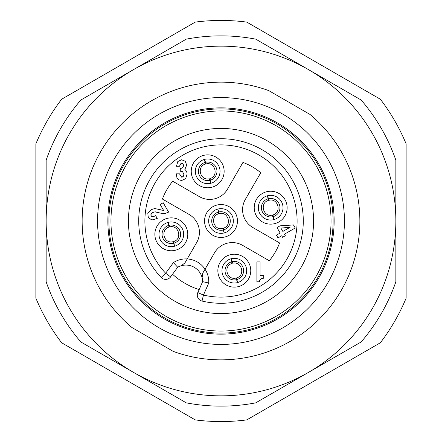 <?xml version="1.0" encoding="UTF-8"?>
<svg xmlns="http://www.w3.org/2000/svg" width="442" height="442" viewBox="0 0 442 442"><rect width="100%" height="100%" fill="white"/><g stroke="black" fill="none" stroke-linecap="round" stroke-linejoin="round"><path stroke-width="0.66" d="M80.88 341.998L186.27 402.85A185.132 185.132 0 0 0 255.73 402.85L308.422 372.424A174.85 174.85 0 0 0 308.422 69.576A174.85 174.85 0 0 0 46.15 221A174.85 174.85 0 0 0 308.422 372.424L361.12 341.998A185.132 185.132 0 0 0 395.85 281.847L395.85 160.153A185.132 185.132 0 0 0 361.12 100.002L255.73 39.15A185.132 185.132 0 0 0 186.27 39.15L80.88 100.002A185.132 185.132 0 0 0 46.15 160.153L46.15 281.847A185.132 185.132 0 0 0 80.88 341.998M173.225 351.373A138.849 138.849 0 0 0 310.019 114.439L268.775 90.627A138.849 138.849 0 0 0 131.981 327.561L173.225 351.373M221 97.577A123.423 123.423 0 0 1 344.423 221A123.423 123.423 0 0 1 221 344.423A123.423 123.423 0 0 1 97.577 221A123.423 123.423 0 0 1 221 97.577M221 107.865A113.135 113.135 0 0 1 334.135 221A113.135 113.135 0 0 1 221 334.135A113.135 113.135 0 0 1 107.865 221A113.135 113.135 0 0 1 221 107.865M221 108.892A112.108 112.108 0 0 1 333.108 221A112.108 112.108 0 0 1 221 333.108A112.108 112.108 0 0 1 108.892 221A112.108 112.108 0 0 1 221 108.892M276.023 125.694A110.052 110.052 0 0 0 125.694 165.977A110.052 110.052 0 0 0 165.977 316.306A110.052 110.052 0 0 0 316.306 276.023A110.052 110.052 0 0 0 276.023 125.694M197.463 293.538L202.613 281.642A16.713 16.713 0 0 0 181.303 265.725L184.944 262.88L187.215 258.946A22.885 22.885 0 0 1 205.033 269.228L214.48 252.863A20.57 20.57 0 0 1 242.581 245.338L269.3 260.763A62.565 62.565 0 0 0 279.587 242.951L252.863 227.519A20.57 20.57 0 0 1 245.338 199.419L260.763 172.7A62.565 62.565 0 0 0 242.951 162.413L227.519 189.137A20.57 20.57 0 0 1 199.419 196.662L172.7 181.237A62.565 62.565 0 0 0 162.413 199.049L189.137 214.48A20.57 20.57 0 0 1 196.662 242.581L187.215 258.946A22.885 22.885 0 0 0 173.413 262.614L177.673 267.244A16.713 16.713 0 0 1 181.303 265.725L184.944 262.88M172.546 274.25A71.996 71.996 0 0 0 199.11 289.587M267.283 140.832A92.566 92.566 0 0 0 140.832 174.717A92.566 92.566 0 0 0 174.717 301.168A92.566 92.566 0 0 0 301.168 267.283A92.566 92.566 0 0 0 267.283 140.832M208.751 283.018L202.613 281.642A16.713 16.713 0 0 0 202.116 277.742L202.762 273.162L205.033 269.228A22.885 22.885 0 0 1 208.751 283.018L203.447 295.057L197.801 292.571A6.171 6.171 0 0 0 202.022 301.063L203.447 295.057A76.112 76.112 0 0 0 296.753 213.635A76.112 76.112 0 0 0 189.502 151.711A76.112 76.112 0 0 0 165.639 273.233L161.153 277.465A82.284 82.284 0 0 1 186.949 146.092A82.284 82.284 0 0 1 302.897 213.033A82.284 82.284 0 0 1 202.022 301.063L201.11 300.77M235.249 229.227A16.459 16.459 0 0 0 229.227 206.751A16.459 16.459 0 0 0 206.751 212.773A16.459 16.459 0 0 0 212.773 235.249A16.459 16.459 0 0 0 235.249 229.227M157.076 226.083A16.459 16.459 0 0 1 179.557 220.061A16.459 16.459 0 0 1 185.579 242.536A16.459 16.459 0 0 1 163.098 248.564A16.459 16.459 0 0 1 157.076 226.083M193.436 163.098A16.459 16.459 0 0 1 215.917 157.076A16.459 16.459 0 0 1 221.939 179.557A16.459 16.459 0 0 1 199.464 185.579A16.459 16.459 0 0 1 193.436 163.098M220.061 262.443A16.459 16.459 0 0 1 242.536 256.421A16.459 16.459 0 0 1 248.564 278.902A16.459 16.459 0 0 1 226.083 284.924A16.459 16.459 0 0 1 220.061 262.443M256.421 199.464A16.459 16.459 0 0 1 278.902 193.436A16.459 16.459 0 0 1 284.924 215.917A16.459 16.459 0 0 1 262.443 221.939A16.459 16.459 0 0 1 256.421 199.464M168.617 212.11L163.203 202.734L160.181 204.48L163.623 210.442L154.761 208.53L151.12 209.674L147.805 213.309L148.285 217.53L151.86 220.005L157.275 218.464L155.656 215.657L152.656 216.702L151.125 215.801L151.076 214.088L152.595 212.563L154.866 211.862L162.562 213.558L165.479 213.381L168.617 212.11M263.741 278.372L263.741 275.631L260.056 275.631L260.056 261.918L256.896 261.918L256.896 281.792L259.366 281.792L260.089 279.725L261.294 278.725L262.946 278.394M293.477 224.95L280.068 225.829L277.007 227.597L280.14 233.022L276.427 235.166L278.012 237.907L281.725 235.763L282.609 237.299L285.322 235.735L284.433 234.199L295.217 227.973L293.477 224.95M176.225 173.839L176.938 177.761L178.872 179.828L181.607 180.513L185.634 178.69L187.137 174.032L186.64 171.369L184.85 169.358L186.668 165.209L185.314 161.286L181.618 159.761L177.822 161.496L176.446 166.269L179.386 166.269L181.518 163.087L182.877 163.733L183.43 165.557L183.038 167.231L182.043 168.198L180.281 168.352L180.281 171.242L182.491 171.535L183.9 174.297L183.27 176.397L181.695 177.192L179.463 173.839L176.225 173.839M161.86 278.112L161.153 277.465A6.171 6.171 0 0 0 170.623 276.88L169.949 277.653M168.198 278.847L167.247 279.189M166.297 279.366L165.811 279.399M165.358 279.399L164.446 279.289M164.308 279.256L163.54 279.035M173.413 262.614L165.639 273.233L170.623 276.88L177.673 267.244A16.713 16.713 0 0 1 202.116 277.742L202.762 273.162M199.469 299.775L198.894 299.228M198.801 299.123L198.248 298.383M198.016 297.996L197.801 297.56M197.48 296.648L197.303 295.654M160.639 228.138A12.343 12.343 0 0 1 177.496 223.619A12.343 12.343 0 0 1 182.016 240.481A12.343 12.343 0 0 1 165.153 245.001A12.343 12.343 0 0 1 160.639 228.138M173.573 243.315L174.518 246.233L173.662 241.531C182.657 239.139 178.723 224.464 169.728 226.901L168.131 222.387L169.004 227.094C159.998 229.481 163.932 244.155 172.927 241.719L173.573 243.315A9.282 9.282 0 0 1 162.363 236.713A9.282 9.282 0 0 1 168.767 225.387M196.999 165.153A12.343 12.343 0 0 1 213.862 160.639A12.343 12.343 0 0 1 218.381 177.496A12.343 12.343 0 0 1 201.519 182.016A12.343 12.343 0 0 1 196.999 165.153M209.939 180.33L210.884 183.248L210.011 178.546C219.017 176.154 215.088 161.479 206.094 163.916L204.497 159.407L205.353 164.109C196.364 166.496 200.292 181.17 209.287 178.739L209.939 180.33A9.282 9.282 0 0 1 198.723 173.728A9.282 9.282 0 0 1 205.132 162.407M223.619 264.504A12.343 12.343 0 0 1 240.481 259.984A12.343 12.343 0 0 1 245.001 276.847A12.343 12.343 0 0 1 228.138 281.361A12.343 12.343 0 0 1 223.619 264.504M236.558 279.681L237.503 282.593L236.647 277.891C245.636 275.504 241.708 260.83 232.713 263.261L231.116 258.752L231.989 263.454C222.983 265.846 226.912 280.521 235.906 278.084L236.558 279.681A9.282 9.282 0 0 1 225.348 273.073A9.282 9.282 0 0 1 231.752 261.752M259.984 201.519A12.343 12.343 0 0 1 276.847 196.999A12.343 12.343 0 0 1 281.361 213.862A12.343 12.343 0 0 1 264.504 218.381A12.343 12.343 0 0 1 259.984 201.519M272.918 216.696L273.869 219.613L272.996 214.906C282.002 212.519 278.068 197.845 269.073 200.281L267.482 195.767L268.338 200.469C259.344 202.861 263.277 217.536 272.272 215.099L272.918 216.696A9.282 9.282 0 0 1 261.708 210.094A9.282 9.282 0 0 1 268.117 198.767M154.866 211.862L155.612 211.867M156.424 211.989L157.242 212.177M157.601 212.276L158.269 212.486M153.319 212.215L154.065 211.983M151.076 214.088L151.418 213.541M151.926 213.027L152.595 212.563M150.943 215.381L150.877 214.994M150.877 214.945L150.915 214.536M152.164 216.624L151.766 216.458M151.722 216.431L151.407 216.177M155.656 215.657L153.739 216.525M153.175 216.663L152.656 216.702M163.623 210.442L162.75 210.353M161.86 210.182L160.971 209.922M259.846 280.134L261.675 278.582M262.145 278.477L262.636 278.416M259.366 281.792L259.454 281.344M259.509 281.112L259.658 280.604M290.096 227.276L282.852 231.459L280.897 228.072L290.096 227.276M181.695 177.192L179.463 173.839M182.933 176.745L182.579 176.982M182.552 176.999L182.159 177.137M183.739 173.026L183.822 175.126M183.612 175.828L183.27 176.397M182.916 171.778L183.264 172.104M180.756 171.242L181.402 171.275M181.982 171.369L182.491 171.535M182.043 168.198L181.734 168.286M183.038 167.231L182.756 167.667M183.38 166.181L183.248 166.728M183.286 164.501L183.43 165.557M180.756 163.214L182.248 163.242M182.281 163.253L182.585 163.446M179.386 166.269L179.397 165.861M231.691 227.171A12.343 12.343 0 0 0 227.171 210.309A12.343 12.343 0 0 0 210.309 214.829A12.343 12.343 0 0 0 214.829 231.691A12.343 12.343 0 0 0 231.691 227.171M223.249 230.006L224.193 232.923L223.32 228.216C232.326 225.829 228.398 211.154 219.403 213.591L217.807 209.077L218.679 213.784C209.674 216.171 213.602 230.846 222.597 228.409L223.249 230.006A9.282 9.282 0 0 1 212.033 223.403A9.282 9.282 0 0 1 218.442 212.077M35.868 298.14L35.868 143.86A200.563 200.563 0 0 1 61.631 99.24L195.237 22.1A200.563 200.563 0 0 1 246.763 22.1L380.369 99.24A200.563 200.563 0 0 1 406.132 143.86L406.132 298.14A200.563 200.563 0 0 1 380.369 342.76L246.763 419.9A200.563 200.563 0 0 1 195.237 419.9L61.631 342.76A200.563 200.563 0 0 1 35.868 298.14M202.613 281.642A16.713 16.713 0 0 0 202.116 277.742M197.801 292.571A6.171 6.171 0 0 0 202.022 301.063M173.883 243.233A9.282 9.282 0 0 0 180.292 231.906A9.282 9.282 0 0 0 169.082 225.304M210.248 180.248A9.282 9.282 0 0 0 216.652 168.927A9.282 9.282 0 0 0 205.442 162.319M236.868 279.593A9.282 9.282 0 0 0 243.277 268.272A9.282 9.282 0 0 0 232.061 261.67M273.233 216.613A9.282 9.282 0 0 0 279.637 205.287A9.282 9.282 0 0 0 268.427 198.685M223.558 229.923A9.282 9.282 0 0 0 229.967 218.597A9.282 9.282 0 0 0 218.751 211.994"/></g></svg>
